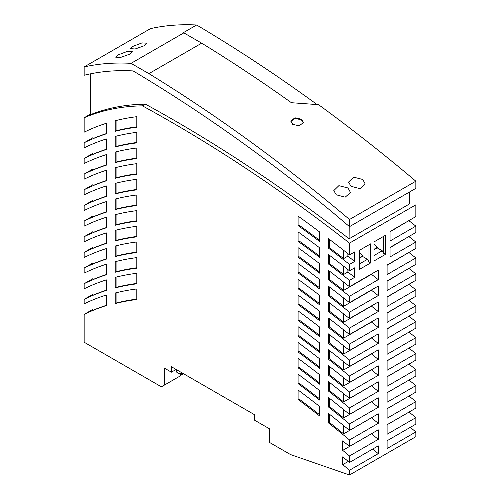 <?xml version="1.0" encoding="UTF-8"?>
<svg xmlns="http://www.w3.org/2000/svg" width="500" height="500" viewBox="0 0 500 500"><rect width="100%" height="100%" fill="white"/><g stroke="black" fill="none" stroke-linecap="round" stroke-linejoin="round"><path stroke-width="0.75" d="M115.2 261.694A462.837 267.219 60 0 1 136.812 257.619L136.812 268.175A462.837 267.219 -120 0 0 115.2 272.244L115.2 261.694M408.881 268.375A1368.275 789.981 -120 0 1 415.85 273.888L415.85 280.294L387.1 296.887L387.1 306.419L415.85 289.825L415.85 296.238L387.1 312.838L387.1 322.369L415.85 305.769A1329.925 767.837 -120 0 0 408.919 300.244M387.1 313.044L408.181 300.663M319.644 287.819A1368.256 789.969 -120 0 0 298.913 272.387L298.913 264.081M319.644 304.85L319.644 295.356A1360.569 785.525 60 0 0 298.031 279.231L298.031 288.694A1349.081 778.9 -120 0 1 319.644 304.85M387.1 328.975L408.181 316.619M343.612 298L343.612 306.312A1368.275 789.981 -120 0 0 329.369 295.231L328.488 295.738A1368.275 789.981 -120 0 1 349.506 312.188L349.506 318.594L378.256 301.994L378.256 311.525L349.506 328.125L349.506 334.538L378.256 317.944L378.256 327.475L349.506 344.069L349.506 350.494L378.256 333.894L378.256 343.425L349.506 360.025L349.506 366.456L378.256 349.856L378.256 359.387L349.506 375.988L349.506 382.425L378.256 365.831L378.256 375.363L349.506 391.956L349.506 398.413L378.256 381.812L378.256 391.344L349.506 407.944L349.506 414.4L378.256 397.806L378.256 407.337L349.506 423.931L349.506 430.406L378.256 413.806L378.256 423.338L349.506 439.938L349.506 446.425L342.725 440.85L342.725 450.375A1195.706 690.344 -120 0 1 349.506 455.956L349.506 462.444L378.256 445.85L378.256 453.65L349.506 470.244L349.506 475L290.544 454.575L269.312 442.319L269.312 428.7L254.569 420.188L254.569 414.738L171.425 366.737L171.425 372.181L164.35 368.1L164.35 385.119L180.419 375.844L180.419 374.819L182.519 373.144M343.612 282.087L343.612 290.4L371.475 274.319A1387.45 801.05 -120 0 1 378.256 279.662L349.506 296.256L349.506 302.656L378.256 286.056L378.256 295.594A1368.275 789.981 -120 0 0 371.475 290.225L343.612 306.312M90.337 73.856L90.644 114.594A410.925 237.25 -120 0 1 145.4 104.156L142.456 105.862A410.925 237.25 -120 0 0 84.15 117.75L90.638 114.006M349.506 254.887L354.669 251.912L354.669 261.444L349.506 264.419A1425.8 823.194 -120 0 0 328.488 248.15L328.488 238.656A1437.287 829.825 60 0 1 349.506 254.887L349.506 243.119L415.85 204.819L415.85 216.588L390.05 231.481L390.05 241.012L415.85 226.119L415.85 232.506L390.05 247.4L390.05 256.931L415.85 242.037L415.85 248.425L387.1 265.025L387.1 274.556L415.85 257.956L415.85 264.356L387.1 280.95L387.1 290.481L415.85 273.888M115.2 240.925A462.837 267.219 -120 0 1 136.812 236.856L136.812 226.3A462.837 267.219 60 0 0 115.2 230.369L115.2 240.925L116.081 240.413L116.081 230.144M115.2 136.406A462.837 267.219 60 0 1 136.812 132.331L136.812 142.887A462.837 267.219 -120 0 0 115.2 146.956L115.2 136.406M387.1 281.2L408.181 268.781M349.506 296.256A1387.45 801.05 -120 0 0 328.488 279.875L329.369 279.363L329.369 271.056M343.612 290.4A1387.45 801.05 -120 0 0 329.369 279.363M349.506 264.419L349.506 270.806L354.669 267.825L354.669 277.356L349.506 280.338L349.506 286.725L378.256 270.131L378.256 279.662M378.256 295.594L349.506 312.188M349.506 455.956L378.256 439.363L378.256 429.825L349.506 446.425M415.85 305.769L415.85 312.194L387.1 328.787L387.1 338.319L415.85 321.725L415.85 328.156L387.1 344.75L387.1 354.281L415.85 337.688L415.85 344.125L387.1 360.725L387.1 370.256L415.85 353.656L415.85 360.106L387.1 376.706L387.1 386.238L415.85 369.637L415.85 376.1L387.1 392.7L387.1 402.231L415.85 385.631L415.85 392.106L387.1 408.7L387.1 418.231L415.85 401.637L415.85 408.125L387.1 424.719L387.1 434.256L415.85 417.656L415.85 424.144L387.1 440.744L387.1 448.544L415.85 431.944L415.85 436.7L349.506 475M370.737 243.8L359.237 250.438L359.237 269.5L370.737 262.863L370.737 243.8L368.969 244.819L368.969 261.844L367.494 259.288L359.237 264.056M385.481 235.287L373.981 241.925L373.981 260.988L385.481 254.35L385.481 235.287L383.713 236.306L383.713 253.331L385.481 254.35M148.9 73.637L201.675 43.169L183.837 32.869A416.969 240.738 -120 0 0 183.088 32.831L196.65 25A416.969 240.738 -120 0 0 150.494 28.625L84.15 66.925L84.15 75.25L87.688 74.425A408.631 235.925 -120 0 1 133.138 70.931A1451.05 837.769 -120 0 1 332.469 212.25L349.506 226.65L349.506 219.5A1459.388 842.581 -120 0 0 148.9 73.637L131.062 63.344L183.837 32.869M292.681 124.344L290.875 120.981L294.962 117.781L301.531 119.237L303.337 122.613L299.25 125.819L292.681 124.344M290.85 121.294L295.113 118.369L301.45 119.862L301.531 119.237M303.281 122.912L301.45 119.862M118.056 54.931L115.619 57.138L120.381 57.506L129.85 54.119L132.287 51.694L127.275 51.419L118.056 54.931M196.65 25A1458.344 841.981 60 0 1 316.575 104.181M349.506 226.65L415.85 188.35L415.85 181.2A1459.388 842.581 -120 0 0 318.55 104.675L291.425 102.713A1459.388 842.581 -120 0 0 201.675 43.169M349.506 423.931A1234.056 712.487 -120 0 0 328.488 407L329.369 406.488L329.369 398.212M378.256 407.337A1234.056 712.487 -120 0 0 371.475 401.806L343.612 417.894A1234.056 712.487 -120 0 0 329.369 406.488M362.775 179.469L353.606 177.15L348.544 182.087L350.981 186.275L359.938 188.663L365.219 184L362.775 179.469M373.981 243.738L377.256 247.387L377.256 247.9L382.238 250.775L383.713 253.331M382.238 250.775L373.981 255.544M377.256 247.9L373.981 249.788M373.981 249.281L377.256 247.387M359.237 252.25L362.512 255.9L362.512 256.413L367.494 259.288M368.969 261.844L370.737 262.863M362.512 256.413L359.237 258.3M359.237 257.787L362.512 255.9M409.637 191.931L409.55 203.906L349.106 238.8A1451.256 837.887 -120 0 0 145.4 104.156M349.106 238.8L349.2 226.388M415.85 181.2L349.506 219.5M336.244 194.788L345.194 197.175L350.475 192.512L348.038 187.975L338.862 185.662L333.806 190.6L336.244 194.788M131.062 63.344A416.969 240.738 -120 0 0 84.15 66.925M354.669 261.444A1425.8 823.194 -120 0 0 347.887 256.137L347.887 253.619M328.488 279.875L328.488 270.375A1398.931 807.675 60 0 1 349.506 286.725M328.488 295.738L328.488 286.244A1379.75 796.6 60 0 1 349.506 302.656M349.506 328.125A1349.1 778.906 -120 0 0 328.488 311.613L328.488 302.119A1360.569 785.525 60 0 1 349.506 318.594M378.256 327.475A1329.925 767.837 -120 0 0 371.475 322.062L371.475 321.856M349.506 344.069A1329.925 767.837 -120 0 0 328.488 327.494L328.488 318A1341.387 774.456 60 0 1 349.506 334.538M378.256 343.425A1310.75 756.769 -120 0 0 371.475 337.994L371.475 337.812M349.506 360.025A1310.75 756.769 -120 0 0 328.488 343.381L328.488 333.888A1322.206 763.381 60 0 1 349.506 350.494M378.256 375.363A1272.406 734.625 -120 0 0 371.475 369.881L371.475 369.744M349.506 391.956A1272.406 734.625 -120 0 0 328.488 375.175L328.488 365.688A1283.844 741.231 60 0 1 349.506 382.425M349.506 407.944A1253.231 723.556 -120 0 0 328.488 391.081L328.488 381.594A1264.662 730.156 60 0 1 349.506 398.413M328.488 407L328.488 397.512A1245.487 719.081 60 0 1 349.506 414.4M349.506 439.938A1214.888 701.419 -120 0 0 328.488 422.925L328.488 413.438A1226.306 708.012 60 0 1 349.506 430.406M136.812 158.15A462.837 267.219 -120 0 0 116.081 162.106L116.081 151.844M84.15 117.75L84.15 132.194A462.837 267.219 60 0 1 106.356 123.275L106.356 133.825A462.837 267.219 -120 0 0 84.15 142.75L84.15 147.856A462.837 267.219 60 0 1 106.356 138.931L106.356 149.488A462.837 267.219 -120 0 0 84.15 158.412L84.15 163.519A462.837 267.219 60 0 1 106.356 154.594L106.356 165.15A462.837 267.219 -120 0 0 84.15 174.075L84.15 179.181A462.837 267.219 60 0 1 106.356 170.256L106.356 180.812A462.837 267.219 -120 0 0 84.15 189.731L84.15 194.838A462.837 267.219 60 0 1 106.356 185.919L106.356 196.469A462.837 267.219 -120 0 0 84.15 205.394L84.15 210.5A462.837 267.219 60 0 1 106.356 201.575L106.356 212.131A462.837 267.219 -120 0 0 84.15 221.056L84.15 226.163A462.837 267.219 60 0 1 106.356 217.237L106.356 227.794A462.837 267.219 -120 0 0 84.15 236.719L84.15 241.825A462.837 267.219 60 0 1 106.356 232.9L106.356 243.456A462.837 267.219 -120 0 0 84.15 252.375L84.15 257.481A462.837 267.219 60 0 1 106.356 248.562L106.356 259.113A462.837 267.219 -120 0 0 84.15 268.038L84.15 273.144A462.837 267.219 60 0 1 106.356 264.219L106.356 274.775A462.837 267.219 -120 0 0 84.15 283.7L84.15 288.806A462.837 267.219 60 0 1 106.356 279.881L106.356 290.438A462.837 267.219 -120 0 0 84.15 299.363L84.15 303.837A462.837 267.219 60 0 1 106.356 295.019L106.356 305.569A462.837 267.219 -120 0 0 84.15 314.387L84.15 342.225L161.4 386.825L164.35 385.119M349.506 470.244A1178.612 680.475 -120 0 0 342.725 464.637L342.725 456.85A1187.944 685.863 60 0 1 349.506 462.444M349.506 375.988A1291.581 745.694 -120 0 0 328.488 359.275L328.488 349.787A1303.025 752.306 60 0 1 349.506 366.456M349.506 280.338A1406.625 812.119 -120 0 0 328.488 264.012L328.488 254.513A1418.106 818.75 60 0 1 349.506 270.806M349.506 243.119A1451.256 837.887 -120 0 0 142.456 105.862M298.031 374.125L298.031 383.569A1234.037 712.475 -120 0 1 319.644 400.075L319.644 390.588A1245.487 719.081 60 0 0 298.031 374.125M319.644 320.706A1329.906 767.825 -120 0 0 298.031 304.5L298.031 295.038A1341.387 774.456 60 0 1 319.644 311.212L319.644 320.706M298.031 358.3L298.031 367.75A1253.213 723.544 -120 0 1 319.644 384.188L319.644 374.7A1264.662 730.156 60 0 0 298.031 358.3M115.2 277.35A462.837 267.219 60 0 1 136.812 273.281L136.812 283.837A462.837 267.219 -120 0 0 115.2 287.906L115.2 277.35M298.031 263.431L298.031 272.9A1368.256 789.969 -120 0 1 319.644 289L319.644 279.506A1379.75 796.6 60 0 0 298.031 263.431M115.2 199.05A462.837 267.219 60 0 1 136.812 194.975L136.812 205.531A462.837 267.219 -120 0 0 115.2 209.6L115.2 199.05M136.812 252.512A462.837 267.219 -120 0 0 115.2 256.581L115.2 246.031A462.837 267.219 60 0 1 136.812 241.962L136.812 252.512M298.031 231.844L298.031 241.312A1406.612 812.113 -120 0 1 319.644 257.312L319.644 247.819A1418.106 818.75 60 0 0 298.031 231.844M298.031 326.656L298.031 336.112A1291.562 745.688 -120 0 1 319.644 352.431L319.644 342.944A1303.025 752.306 60 0 0 298.031 326.656M136.812 189.869A462.837 267.219 -120 0 0 115.2 193.944L115.2 183.388A462.837 267.219 60 0 1 136.812 179.319L136.812 189.869M319.644 241.475A1425.788 823.181 -120 0 0 298.031 225.525L298.031 216.056A1437.287 829.825 60 0 1 319.644 231.981L319.644 241.475M115.2 167.725A462.837 267.219 60 0 1 136.812 163.656L136.812 174.213A462.837 267.219 -120 0 0 115.2 178.281L115.2 167.725M319.644 273.156A1387.431 801.038 -120 0 0 298.031 257.106L298.031 247.638A1398.931 807.675 60 0 1 319.644 263.656L319.644 273.156M319.644 368.306A1272.388 734.613 -120 0 0 298.031 351.931L298.031 342.475A1283.844 741.231 60 0 1 319.644 358.819L319.644 368.306M136.812 299.5A462.837 267.219 -120 0 0 115.2 303.569L115.2 293.012A462.837 267.219 60 0 1 136.812 288.944L136.812 299.5M136.812 158.55A462.837 267.219 -120 0 0 115.2 162.619L115.2 152.062A462.837 267.219 60 0 1 136.812 147.994L136.812 158.55M319.644 336.569A1310.731 756.756 -120 0 0 298.031 320.306L298.031 310.844A1322.206 763.381 60 0 1 319.644 327.075L319.644 336.569M319.644 415.969A1214.862 701.406 -120 0 0 298.031 399.4L298.031 389.956A1226.306 708.012 60 0 1 319.644 406.488L319.644 415.969M115.2 214.706A462.837 267.219 60 0 1 136.812 210.637L136.812 221.194A462.837 267.219 -120 0 0 115.2 225.263L115.2 214.706M115.2 120.744A462.837 267.219 60 0 1 136.812 116.675L136.812 127.225A462.837 267.219 -120 0 0 115.2 131.3L115.2 120.744M319.644 351.244A1291.562 745.688 -120 0 0 298.913 335.6L298.913 327.312M298.913 335.6L298.031 336.112M136.812 189.475A462.837 267.219 -120 0 0 116.081 193.431L116.081 183.162M116.081 193.431L115.2 193.944M319.644 240.306A1425.788 823.181 -120 0 0 298.913 225.019L298.913 216.7M298.913 225.019L298.031 225.525M93 128.169L93 138.581A462.837 267.219 -120 0 1 106.356 133.6M93 175.15L93 185.569A462.837 267.219 -120 0 1 106.356 180.581M93 309.281L84.15 314.387M93 294.25L84.15 299.363M93 278.594L84.15 283.7M93 262.931L84.15 268.038M93 247.269L84.15 252.375M93 231.606L84.15 236.719M93 215.95L84.15 221.056M93 200.287L84.15 205.394M93 184.625L84.15 189.731M93 168.962L84.15 174.075M93 153.306L84.15 158.412M93 137.644L84.15 142.75M136.812 267.775A462.837 267.219 -120 0 0 116.081 271.737L115.2 272.244M347.887 256.137L343.612 258.606A1425.8 823.194 -120 0 0 329.369 247.644L328.488 248.15M329.369 247.644L329.369 239.325M136.812 236.456A462.837 267.219 -120 0 0 116.081 240.413M319.644 367.113A1272.388 734.613 -120 0 0 298.913 351.419L298.031 351.931M343.612 345.775L343.612 354.081A1310.75 756.769 -120 0 0 329.369 342.869L328.488 343.381M371.475 337.994L343.612 354.081M329.369 342.869L329.369 334.575M319.644 382.994A1253.213 723.544 -120 0 0 298.913 367.238L298.031 367.75M298.913 367.238L298.913 358.956M343.612 393.631L343.612 401.925A1253.231 723.556 -120 0 0 329.369 390.575L329.369 382.294M343.612 425.581L343.612 433.869A1214.888 701.419 -120 0 0 329.369 422.413L329.369 414.137M378.256 423.338A1214.888 701.419 -120 0 0 371.475 417.781L343.612 433.869M136.812 283.438A462.837 267.219 -120 0 0 116.081 287.394L116.081 277.131M136.812 126.831A462.837 267.219 -120 0 0 116.081 130.787L115.2 131.3M319.644 335.381A1310.731 756.756 -120 0 0 298.913 319.794L298.031 320.306M387.1 265.294L408.181 252.85M136.812 205.131A462.837 267.219 -120 0 0 116.081 209.094L115.2 209.6M116.081 287.394L115.2 287.906M390.05 247.688L408.181 236.931M136.812 252.119A462.837 267.219 -120 0 0 116.081 256.075L115.2 256.581M415.85 242.037A1406.625 812.119 -120 0 0 408.85 236.544M319.644 414.769A1214.862 701.406 -120 0 0 298.913 398.888L298.913 390.619M329.369 295.231L329.369 286.925M319.644 271.975A1387.431 801.038 -120 0 0 298.913 256.594L298.913 248.281M343.612 361.719L343.612 370.019A1291.581 745.694 -120 0 0 329.369 358.762L329.369 350.475M298.913 398.888L298.031 399.4M136.812 299.1A462.837 267.219 -120 0 0 116.081 303.056L116.081 292.787M106.356 305.338A462.837 267.219 -120 0 0 93 310.262L93 299.85M387.1 376.819L408.181 364.538M415.85 289.825A1349.1 778.906 -120 0 0 408.9 284.306M387.1 297.119L408.181 284.719M343.612 329.844L343.612 338.15A1329.925 767.837 -120 0 0 329.369 326.981L328.488 327.494M329.369 326.981L329.369 318.688M371.475 322.062L343.612 338.15M319.644 256.137A1406.612 812.113 -120 0 0 298.913 240.8L298.913 232.488M298.913 319.794L298.913 311.5M343.612 313.919L343.612 322.225A1349.1 778.906 -120 0 0 329.369 311.106L328.488 311.613M378.256 311.525A1349.1 778.906 -120 0 0 371.475 306.144L343.612 322.225M329.369 311.106L329.369 302.8M136.812 142.487A462.837 267.219 -120 0 0 116.081 146.45L116.081 136.181M371.475 369.881L343.612 385.969A1272.406 734.625 -120 0 0 329.369 374.663L328.488 375.175M343.612 266.181L343.612 274.5A1406.625 812.119 -120 0 0 329.369 263.5L328.488 264.012M329.369 263.5L329.369 255.188M116.081 256.075L116.081 245.806M298.913 256.594L298.031 257.106M319.644 398.875A1234.037 712.475 -120 0 0 298.913 383.062L298.913 374.787M298.913 272.387L298.031 272.9M378.256 359.387A1291.581 745.694 -120 0 0 371.475 353.938L371.475 353.775M298.913 383.062L298.031 383.569M298.913 351.419L298.913 343.131M116.081 146.45L115.2 146.956M329.369 374.663L329.369 366.381M378.256 391.344A1253.231 723.556 -120 0 0 371.475 385.838L371.475 385.725M371.475 385.838L343.612 401.925M329.369 390.575L328.488 391.081M387.1 344.913L408.181 332.581M343.612 409.6L343.612 417.894M415.85 321.725A1310.75 756.769 -120 0 0 408.931 316.188M371.475 353.938L343.612 370.019M329.369 358.762L328.488 359.275M136.812 173.812A462.837 267.219 -120 0 0 116.081 177.769L115.2 178.281M116.081 177.769L116.081 167.5M415.85 369.637A1253.231 723.556 -120 0 0 408.988 364.069M415.85 353.656A1272.406 734.625 -120 0 0 408.969 348.1M387.1 360.863L408.181 348.55M116.081 271.737L116.081 261.469M415.85 385.631A1234.056 712.487 -120 0 0 409.006 380.05M387.1 392.781L408.181 380.525M116.081 209.094L116.081 198.825M415.85 257.956A1387.45 801.05 -120 0 0 408.869 252.456M354.669 277.356A1406.625 812.119 -120 0 0 347.887 272.031L343.612 274.5M347.887 272.031L347.887 269.531M116.081 130.787L116.081 120.519M415.85 337.688A1291.581 745.694 -120 0 0 408.95 332.137M136.812 220.794A462.837 267.219 -120 0 0 116.081 224.75L115.2 225.263M116.081 224.75L116.081 214.488M415.85 226.119A1425.8 823.194 -120 0 0 408.837 220.637M390.05 231.794L408.181 221.012M343.612 250.281L343.612 258.606M144.594 45.613L135.125 48.994L130.356 48.625L132.8 46.419L142.019 42.906L147.031 43.188L144.594 45.613M116.081 162.106L115.2 162.619M343.612 377.675L343.612 385.969M116.081 303.056L115.2 303.569M387.1 408.762L408.181 396.531M319.644 319.519A1329.906 767.825 -120 0 0 298.913 303.988L298.031 304.5M319.644 303.663A1349.081 778.9 -120 0 0 298.913 288.188L298.913 279.881M298.913 288.188L298.031 288.694M329.369 422.413L328.488 422.925M298.913 303.988L298.913 295.688M415.85 401.637A1214.888 701.419 -120 0 0 409.025 396.044M298.913 240.8L298.031 241.312M93 206.475L93 216.887A462.837 267.219 -120 0 1 106.356 211.906M93 190.812L93 201.225A462.837 267.219 -120 0 1 106.356 196.244M106.356 227.562A462.837 267.219 -120 0 0 93 232.55L93 222.131M106.356 243.225A462.837 267.219 -120 0 0 93 248.212L93 237.794M106.356 258.888A462.837 267.219 -120 0 0 93 263.869L93 253.456M106.356 274.55A462.837 267.219 -120 0 0 93 279.531L93 269.119M106.356 290.206A462.837 267.219 -120 0 0 93 295.194L93 284.775M93 159.488L93 169.906A462.837 267.219 -120 0 1 106.356 164.919M93 143.831L93 154.244A462.837 267.219 -120 0 1 106.356 149.262M415.85 417.656A1195.706 690.344 -120 0 0 409.069 412.075L409.069 412.038M415.85 431.944A1178.612 680.475 -120 0 0 410.294 427.35M378.256 439.363A1195.706 690.344 -120 0 0 371.475 433.775L342.725 450.375M378.256 453.65A1178.612 680.475 -120 0 0 372.706 449.05M176.144 369.462L171.425 372.181M183.256 373.569L181.612 374.519L183 373.419M182.188 372.95L180.119 374.144L181.85 372.756M183.487 373.7L180.419 375.475M180.419 373.969L180.419 374.819M176.287 369.544L176.287 371.931L180.119 374.144M348.281 461.431L342.725 464.637M409.069 412.075L387.1 424.756"/></g></svg>
